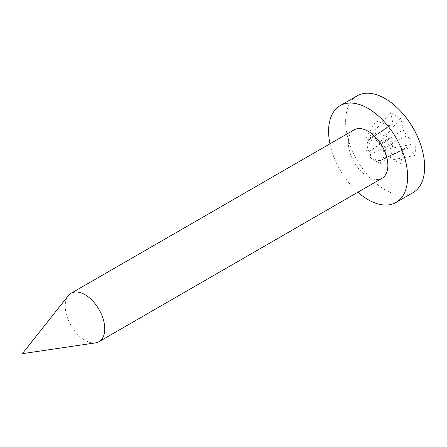 <?xml version="1.0" encoding="UTF-8"?>
<svg xmlns="http://www.w3.org/2000/svg" width="447" height="447" viewBox="0 0 447 447"><rect width="100%" height="100%" fill="white"/><g stroke="black" fill="none" stroke-linecap="round" stroke-linejoin="round"><path stroke-width="0.34" stroke-dasharray="2.23 1.68" d="M95.518 342.877A27.943 16.131 60 0 1 85.014 340.307A27.943 16.131 60 0 1 67.721 318.549A27.943 16.131 60 0 1 68.279 295.702M357.192 95.82A55.881 32.262 -120 0 0 345.62 121.405A55.881 32.262 -120 0 0 385.135 189.846A55.881 32.262 -120 0 0 413.078 192.612M382.079 178.247A27.943 16.131 60 0 1 368.11 176.861A27.943 16.131 60 0 1 349.856 152.237A27.943 16.131 60 0 1 354.136 129.848M375.849 121.064A90.523 52.265 180 0 1 389.382 125.993L368.926 139.972L365.903 138.229L375.849 121.064A89.78 23.261 -79.1 0 1 375.944 126.78A89.78 23.261 -79.1 0 1 375.849 132.815L365.903 149.98L368.926 151.723A11.89 6.861 60 0 1 368.926 139.972A11.89 6.861 60 0 1 369.384 139.598A11.89 6.861 60 0 1 370.529 139.045A11.89 6.861 60 0 1 375.614 140.006A11.89 6.861 60 0 1 380.704 144.923L380.704 141.431L370.529 135.558L370.529 139.045L392.868 123.981A90.523 52.265 120 0 0 390.365 112.683L370.529 135.558M415.062 143.705L385.331 149.443L382.308 147.7L406.53 135.888A90.523 52.265 180 0 1 415.062 143.705A89.78 69.52 149.9 0 1 415.336 149.527A89.78 69.52 149.9 0 1 415.062 155.45A90.523 52.265 0 0 0 406.53 147.639A14.097 8.141 60 0 1 404.647 149.209A14.097 8.141 60 0 1 403.043 149.65A90.523 52.265 -60 0 1 400.54 163.837A89.78 23.261 -160.9 0 0 390.365 157.959A90.523 52.265 120 0 0 392.868 143.778A14.097 8.141 60 0 1 389.382 137.743A90.523 52.265 0 0 0 375.849 132.815M400.54 163.837L380.704 163.865L380.704 160.378A11.89 6.861 60 0 1 375.614 159.417A11.89 6.861 60 0 1 370.529 154.506A11.89 6.861 60 0 1 368.926 151.723L389.382 137.743M365.903 149.98L365.903 138.229M380.704 141.431L400.54 118.556A90.523 52.265 -60 0 1 403.043 129.853L380.704 144.923A11.89 6.861 60 0 1 382.308 147.7A11.89 6.861 60 0 1 382.308 159.45L385.331 161.194L385.331 149.443M392.868 143.778L370.529 154.506L370.529 157.992L380.704 163.865M406.53 147.639L382.308 159.45A11.89 6.861 60 0 1 381.257 160.166A11.89 6.861 60 0 1 380.704 160.378L403.043 149.65M389.382 125.993A14.097 8.141 60 0 1 390.566 124.825A14.097 8.141 60 0 1 392.868 123.981M400.54 118.556A89.78 69.514 -29.9 0 0 390.365 112.683M403.043 129.853A14.097 8.141 60 0 1 406.53 135.888M415.062 155.45L385.331 161.194M390.365 157.959L370.529 157.992M357.879 192.216A55.881 32.262 60 0 1 329.942 143.817M369.384 139.598L390.566 124.825M381.257 160.166L404.647 149.209"/><path stroke-width="0.67" d="M85.014 294.674A27.943 16.131 60 0 1 103.268 319.298A27.943 16.131 60 0 1 98.983 341.687A27.943 16.131 60 0 1 95.518 342.877L22.35 353.666L68.279 295.702A27.943 16.131 60 0 1 71.045 293.293A27.943 16.131 60 0 1 85.014 294.674M329.942 143.817A55.881 32.262 60 0 1 340.167 105.648A55.881 32.262 60 0 1 368.11 108.42A55.881 32.262 60 0 1 404.619 157.662A55.881 32.262 60 0 1 396.048 202.441A55.881 32.262 60 0 1 368.11 199.675A55.881 32.262 60 0 1 357.879 192.216M396.048 202.441L413.078 192.612A55.881 32.262 -120 0 0 424.65 167.033A55.881 32.262 -120 0 0 422.286 150.119A55.881 32.262 -120 0 0 398.595 109.09A55.881 32.262 -120 0 0 385.135 98.586A55.881 32.262 -120 0 0 357.192 95.82L340.167 105.648M71.045 293.293L354.136 129.848A27.943 16.131 60 0 1 368.11 131.234A27.943 16.131 60 0 1 386.364 155.852A27.943 16.131 60 0 1 382.079 178.247L98.983 341.687M422.286 150.119A90.808 90.808 0 0 0 398.595 109.09"/></g></svg>
